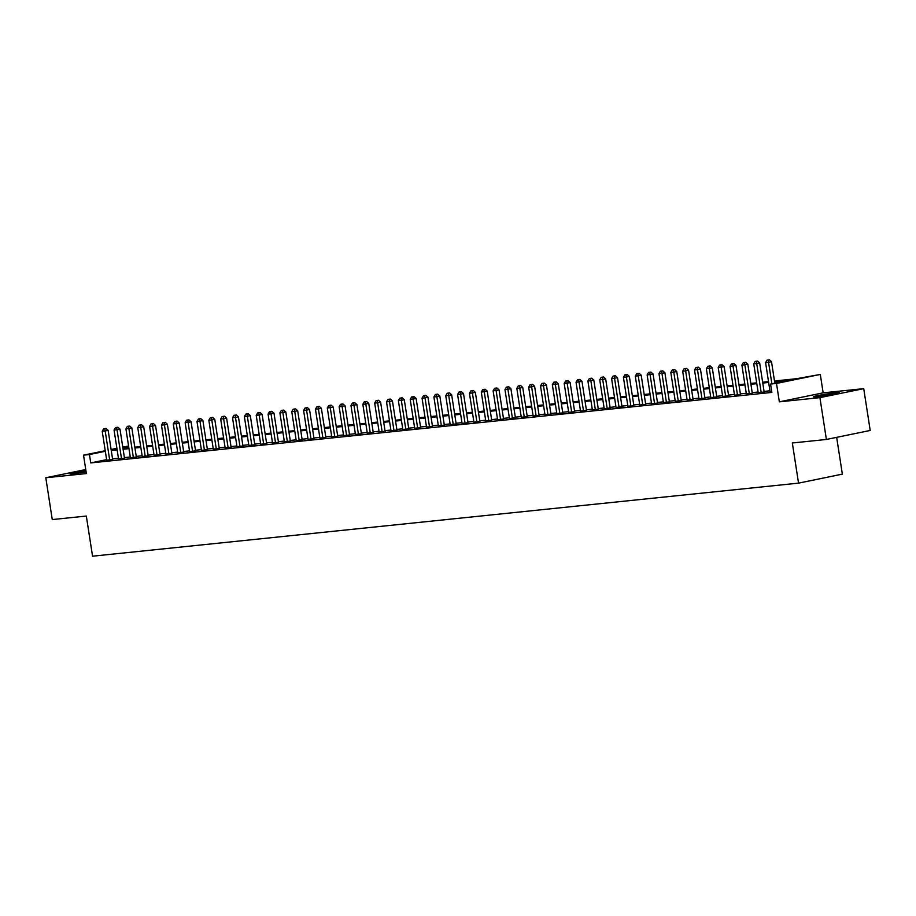 <?xml version="1.0" encoding="UTF-8"?>
<svg xmlns="http://www.w3.org/2000/svg" width="916" height="916" viewBox="0 0 916 916"><rect width="100%" height="100%" fill="white"/><g stroke="black" fill="none" stroke-linecap="round" stroke-linejoin="round"><path stroke-width="1.37" d="M835.655 392.838A13.225 0.653 -8.8 0 0 821.377 394.899A13.225 0.653 -8.8 0 0 813.362 396.754A13.225 0.653 -8.8 0 0 817.187 396.628A13.225 0.653 -8.8 0 0 831.465 394.567A13.225 0.653 -8.8 0 0 839.48 392.712A13.225 0.653 -8.8 0 0 835.655 392.838M85.909 470.584A13.225 0.653 -8.8 0 0 70.04 473.686A13.225 0.653 -8.8 0 0 73.864 473.561A13.225 0.653 -8.8 0 0 86.104 471.843M774.489 380.987L796.622 378.697L820.301 374.438L776.493 383.438L770.574 384.056L788.332 380.403L774.615 381.823M823.152 392.838L779.344 401.838L819.912 397.636L826.392 439.462L870.2 430.463L863.731 388.647L823.152 392.838L820.301 374.438M836.663 437.344L842.354 474.133L798.546 483.133L92.55 556.195L86.333 516.052L52.269 519.578L45.8 477.751L86.367 473.561L83.528 455.16L105.226 450.695M122.767 447.1L128.583 446.023M819.912 397.636L863.731 388.647M85.749 469.553L45.8 477.751M770.058 391.521L771.73 391.556M758.208 392.746L764.162 392.037M746.368 393.972L752.311 393.262M734.518 395.197L740.472 394.487M722.667 396.422L728.621 395.712M710.827 397.647L716.781 396.937M698.977 398.872L704.931 398.162M687.137 400.097L693.091 399.387M675.287 401.322L681.241 400.613M663.447 402.548L669.401 401.849M651.597 403.784L657.551 403.074M639.757 405.009L645.7 404.3M627.907 406.235L633.861 405.525M616.056 407.46L622.01 406.75M604.217 408.685L610.17 407.975M592.366 409.91L598.32 409.2M580.526 411.135L586.48 410.425M568.676 412.36L574.63 411.65M556.836 413.585L562.79 412.876M544.986 414.811L550.94 414.101M533.146 416.036L539.089 415.326M521.296 417.261L527.25 416.551M509.445 418.486L515.399 417.776M497.606 419.711L503.56 419.001M485.755 420.948L491.709 420.238M473.916 422.173L479.87 421.463M462.065 423.398L468.019 422.688M450.225 424.623L456.179 423.913M438.375 425.848L444.329 425.139M426.535 427.074L432.478 426.364M414.685 428.299L420.639 427.589M402.834 429.524L408.788 428.814M390.995 430.749L396.949 430.039M379.144 431.974L385.098 431.264M367.305 433.199L373.259 432.489M355.454 434.424L361.408 433.715M343.615 435.65L349.569 434.94M331.764 436.875L337.718 436.165M319.924 438.1L325.867 437.401M308.074 439.337L314.028 438.627M296.223 440.562L302.177 439.852M284.384 441.787L290.338 441.077M272.533 443.012L278.487 442.302M260.694 444.237L266.648 443.527M248.843 445.462L254.797 444.752M237.004 446.687L242.958 445.978M225.153 447.913L231.107 447.203M213.314 449.138L219.256 448.428M201.463 450.363L207.417 449.653M189.612 451.588L195.566 450.878M177.773 452.813L183.727 452.103M165.922 454.038L171.876 453.328M154.083 455.263L160.037 454.554M142.232 456.5L148.186 455.79M130.393 457.725L136.347 457.015M118.542 458.95L124.496 458.24M106.611 459.649L90.741 462.912L771.867 392.414L770.574 384.056M769.944 390.8L764.07 391.418M758.093 392.025L752.219 392.643M746.254 393.262L740.368 393.869M734.403 394.487L728.529 395.094M722.564 395.712L716.678 396.319M710.713 396.937L704.839 397.544M698.874 398.162L692.988 398.769M687.023 399.387L681.149 399.994M675.184 400.613L669.298 401.219M663.333 401.838L657.459 402.445M651.482 403.063L645.608 403.67M639.643 404.288L633.758 404.895M627.792 405.513L621.918 406.12M615.953 406.738L610.067 407.345M604.102 407.964L598.228 408.57M592.263 409.189L586.377 409.807M580.412 410.414L574.538 411.032M568.573 411.65L562.687 412.257M556.722 412.876L550.848 413.482M544.871 414.101L538.997 414.708M533.032 415.326L527.147 415.933M521.181 416.551L515.307 417.158M509.342 417.776L503.457 418.383M497.491 419.001L491.617 419.608M485.652 420.226L479.766 420.833M473.801 421.452L467.927 422.058M461.962 422.677L456.076 423.284M450.111 423.902L444.237 424.509M438.26 425.127L432.386 425.734M426.421 426.352L420.536 426.97M414.57 427.577L408.696 428.196M402.731 428.814L396.846 429.421M390.88 430.039L385.006 430.646M379.041 431.264L373.155 431.871M367.19 432.489L361.316 433.096M355.351 433.715L349.465 434.321M343.5 434.94L337.626 435.547M331.649 436.165L325.775 436.772M319.81 437.39L313.925 437.997M307.959 438.615L302.085 439.222M296.12 439.84L290.235 440.447M284.269 441.065L278.395 441.672M272.43 442.291L266.545 442.897M260.579 443.516L254.705 444.123M248.74 444.741L242.855 445.359M236.889 445.966L231.015 446.584M225.038 447.203L219.164 447.81M213.199 448.428L207.314 449.035M201.348 449.653L195.474 450.26M189.509 450.878L183.624 451.485M177.658 452.103L171.784 452.71M165.819 453.328L159.934 453.935M153.968 454.554L148.094 455.16M142.129 455.779L136.244 456.386M130.278 457.004L124.404 457.611M118.427 458.229L112.553 458.836M106.703 460.175L112.645 459.466M779.344 401.838L776.493 383.438M90.741 462.912L89.447 454.542L83.528 455.16M826.392 439.462L792.329 442.989L798.546 483.133M116.985 448.886L115.496 449.195L117.008 449.035M122.973 448.416L128.858 447.81M134.824 447.191L140.698 446.584M146.663 445.966L152.548 445.359M158.514 444.741L164.388 444.134M170.353 443.516L176.238 442.909M182.204 442.291L188.078 441.684M194.055 441.065L199.928 440.459M205.894 439.84L211.779 439.233M217.745 438.615L223.619 437.997M229.584 437.39L235.469 436.772M241.435 436.153L247.309 435.547M253.274 434.928L259.159 434.321M265.125 433.703L270.999 433.096M276.964 432.478L282.849 431.871M288.815 431.253L294.689 430.646M300.666 430.028L306.539 429.421M312.505 428.803L318.39 428.196M324.356 427.577L330.229 426.97M336.195 426.352L342.08 425.745M348.046 425.127L353.92 424.52M359.885 423.902L365.77 423.295M371.736 422.677L377.61 422.07M383.586 421.452L389.46 420.845M395.426 420.226L401.3 419.608M407.276 419.001L413.15 418.383M419.116 417.765L425.001 417.158M430.967 416.54L436.84 415.933M442.806 415.314L448.691 414.708M454.657 414.089L460.53 413.482M466.496 412.864L472.381 412.257M478.347 411.639L484.22 411.032M490.197 410.414L496.071 409.807M502.037 409.189L507.911 408.582M513.887 407.964L519.761 407.357M525.727 406.738L531.612 406.132M537.577 405.513L543.451 404.906M549.417 404.288L555.302 403.681M561.268 403.063L567.141 402.445M573.107 401.838L578.992 401.219M584.958 400.601L590.831 399.994M596.808 399.376L602.682 398.769M608.648 398.151L614.522 397.544M620.498 396.926L626.372 396.319M632.338 395.701L638.223 395.094M644.188 394.475L650.062 393.869M656.028 393.25L661.913 392.643M667.878 392.025L673.752 391.418M679.718 390.8L685.603 390.193M691.569 389.575L697.442 388.968M703.419 388.35L709.293 387.743M715.259 387.125L721.132 386.518M727.109 385.899L732.983 385.293M738.949 384.674L744.834 384.056M750.799 383.449L756.673 382.831M762.639 382.212L768.524 381.606M128.652 446.493L122.858 447.684M111.111 449.493L116.893 448.302M105.317 451.279L89.447 454.542M768.65 382.441L762.776 383.048M756.799 383.667L750.925 384.273M744.96 384.892L739.075 385.499M733.109 386.117L727.235 386.724M721.27 387.342L715.385 387.949M709.419 388.567L703.545 389.174M697.58 389.792L691.695 390.399M685.729 391.017L679.855 391.636M673.878 392.243L668.004 392.861M662.039 393.479L656.165 394.086M650.188 394.704L644.314 395.311M638.349 395.93L632.464 396.536M626.498 397.155L620.624 397.762M614.659 398.38L608.774 398.987M602.808 399.605L596.934 400.212M590.969 400.83L585.084 401.437M579.118 402.055L573.244 402.662M567.267 403.28L561.394 403.887M555.428 404.506L549.554 405.112M543.577 405.731L537.703 406.338M531.738 406.956L525.853 407.563M519.887 408.181L514.013 408.788M508.048 409.406L502.163 410.025M496.197 410.631L490.323 411.25M484.358 411.868L478.473 412.475M472.507 413.093L466.633 413.7M460.656 414.318L454.783 414.925M448.817 415.543L442.943 416.15M436.966 416.769L431.093 417.375M425.127 417.994L419.242 418.601M413.276 419.219L407.402 419.826M401.437 420.444L395.552 421.051M389.586 421.669L383.712 422.276M377.747 422.894L371.862 423.501M365.896 424.119L360.022 424.726M354.045 425.345L348.172 425.951M342.206 426.57L336.332 427.188M330.355 427.795L324.482 428.413M318.516 429.031L312.631 429.638M306.665 430.257L300.791 430.864M294.826 431.482L288.941 432.089M282.975 432.707L277.101 433.314M271.136 433.932L265.251 434.539M259.285 435.157L253.411 435.764M247.434 436.382L241.561 436.989M235.595 437.608L229.721 438.214M223.744 438.833L217.871 439.44M211.905 440.058L206.02 440.665M200.054 441.283L194.181 441.89M188.215 442.508L182.33 443.115M176.364 443.733L170.49 444.34M164.525 444.958L158.64 445.577M152.674 446.184L146.8 446.802M140.824 447.42L134.95 448.027M128.984 448.645L123.11 449.252M117.133 449.87L111.26 450.477M112.679 459.672L108.145 430.36L105.18 430.967L109.691 460.072M104.848 428.699L106.027 428.459L103.668 428.825L104.848 428.699L105.18 430.967L102.226 431.276L106.725 460.382M108.145 430.36L106.027 428.459M103.668 428.825L102.226 431.276M124.53 458.447L119.985 429.135L117.03 429.741L121.53 458.847M116.698 427.474L117.878 427.234L115.508 427.6L116.698 427.474L117.03 429.741L114.065 430.039L118.576 459.156M119.985 429.135L117.878 427.234M115.508 427.6L114.065 430.039M136.369 457.21L131.835 427.909L128.881 428.516L133.381 457.622M128.538 426.249L129.717 426.009L127.358 426.375L128.538 426.249L128.881 428.516L125.916 428.814L130.416 457.92M131.835 427.909L129.717 426.009M127.358 426.375L125.916 428.814M148.22 455.985L143.686 426.673L140.721 427.291L145.232 456.397M140.388 425.024L141.568 424.784L139.198 425.139L140.388 425.024L140.721 427.291L137.755 427.589L142.266 456.695M143.686 426.673L141.568 424.784M139.198 425.139L137.755 427.589M160.06 454.76L155.525 425.448L152.571 426.066L157.071 455.172M152.228 423.799L153.419 423.547L151.048 423.913L152.228 423.799L152.571 426.066L149.606 426.364L154.117 455.47M155.525 425.448L153.419 423.547M151.048 423.913L149.606 426.364M171.91 453.535L167.376 424.223L164.411 424.829L168.922 453.935M164.079 422.574L165.258 422.322L162.888 422.688L164.079 422.574L164.411 424.829L161.456 425.139L165.956 454.244M167.376 424.223L165.258 422.322M162.888 422.688L161.456 425.139M183.761 452.309L179.215 422.997L176.261 423.604L180.761 452.71M175.918 421.349L177.109 421.097L174.738 421.463L175.918 421.349L176.261 423.604L173.296 423.913L177.807 453.019M179.215 422.997L177.109 421.097M174.738 421.463L173.296 423.913M195.6 451.084L191.066 421.772L188.101 422.379L192.612 451.485M187.769 420.112L188.948 419.871L186.578 420.238L187.769 420.112L188.101 422.379L185.147 422.688L189.646 451.794M191.066 421.772L188.948 419.871M186.578 420.238L185.147 422.688M207.451 449.859L202.905 420.547L199.951 421.154L204.451 450.26M199.608 418.887L200.799 418.646L198.429 419.013L199.608 418.887L199.951 421.154L196.986 421.463L201.497 450.569M202.905 420.547L200.799 418.646M198.429 419.013L196.986 421.463M219.29 448.634L214.756 419.322L211.791 419.929L216.302 449.035M211.459 417.662L212.638 417.421L210.279 417.788L211.459 417.662L211.791 419.929L208.837 420.238L213.336 449.344M214.756 419.322L212.638 417.421M210.279 417.788L208.837 420.238M231.141 447.409L226.596 418.097L223.641 418.704L228.141 447.81M223.309 416.436L224.489 416.196L222.119 416.562L223.309 416.436L223.641 418.704L220.676 419.013L225.187 448.119M226.596 418.097L224.489 416.196M222.119 416.562L220.676 419.013M242.98 446.184L238.446 416.872L235.492 417.478L239.992 446.584M235.149 415.211L236.328 414.971L233.969 415.337L235.149 415.211L235.492 417.478L232.527 417.788L237.026 446.894M238.446 416.872L236.328 414.971M233.969 415.337L232.527 417.788M254.831 444.958L250.297 415.646L247.331 416.253L251.843 445.359M246.999 413.986L248.179 413.746L245.809 414.112L246.999 413.986L247.331 416.253L244.366 416.562L248.877 445.668M250.297 415.646L248.179 413.746M245.809 414.112L244.366 416.562M266.671 443.733L262.136 414.421L259.182 415.028L263.682 444.134M258.839 412.761L260.029 412.521L257.659 412.887L258.839 412.761L259.182 415.028L256.217 415.337L260.728 444.443M262.136 414.421L260.029 412.521M257.659 412.887L256.217 415.337M278.521 442.508L273.987 413.196L271.022 413.803L275.533 442.909M270.689 411.536L271.869 411.295L269.499 411.662L270.689 411.536L271.022 413.803L268.067 414.112L272.567 443.218M273.987 413.196L271.869 411.295M269.499 411.662L268.067 414.112M290.372 441.283L285.826 411.971L282.872 412.578L287.372 441.684M282.529 410.311L283.72 410.07L281.349 410.437L282.529 410.311L282.872 412.578L279.907 412.887L284.418 441.993M285.826 411.971L283.72 410.07M281.349 410.437L279.907 412.887M302.211 440.058L297.677 410.746L294.712 411.353L299.223 440.459M294.38 409.086L295.559 408.845L293.189 409.212L294.38 409.086L294.712 411.353L291.757 411.65L296.257 440.768M297.677 410.746L295.559 408.845M293.189 409.212L291.757 411.65M314.062 438.821L309.516 409.521L306.562 410.128L311.062 439.233M306.219 407.86L307.41 407.62L305.039 407.986L306.219 407.86L306.562 410.128L303.597 410.425L308.108 439.531M309.516 409.521L307.41 407.62M305.039 407.986L303.597 410.425M325.901 437.596L321.367 408.284L318.402 408.902L322.913 438.008M318.07 406.635L319.249 406.383L316.89 406.75L318.07 406.635L318.402 408.902L315.447 409.2L319.947 438.306M321.367 408.284L319.249 406.383M316.89 406.75L315.447 409.2M337.752 436.371L333.206 407.059L330.252 407.666L334.752 436.783M329.92 405.41L331.1 405.158L328.73 405.525L329.92 405.41L330.252 407.666L327.287 407.975L331.798 437.081M333.206 407.059L331.1 405.158M328.73 405.525L327.287 407.975M349.591 435.146L345.057 405.834L342.103 406.441L346.603 435.547M341.76 404.185L342.939 403.933L340.58 404.3L341.76 404.185L342.103 406.441L339.138 406.75L343.637 435.856M345.057 405.834L342.939 403.933M340.58 404.3L339.138 406.75M361.442 433.921L356.908 404.609L353.942 405.215L358.454 434.321M353.61 402.96L354.79 402.708L352.42 403.074L353.61 402.96L353.942 405.215L350.977 405.525L355.488 434.631M356.908 404.609L354.79 402.708M352.42 403.074L350.977 405.525M373.281 432.695L368.747 403.384L365.793 403.99L370.293 433.096M365.45 401.723L366.64 401.483L364.27 401.849L365.45 401.723L365.793 403.99L362.828 404.3L367.339 433.405M368.747 403.384L366.64 401.483M364.27 401.849L362.828 404.3M385.132 431.47L380.598 402.158L377.632 402.765L382.144 431.871M377.3 400.498L378.48 400.258L376.11 400.624L377.3 400.498L377.632 402.765L374.678 403.074L379.178 432.18M380.598 402.158L378.48 400.258M376.11 400.624L374.678 403.074M396.983 430.245L392.437 400.933L389.483 401.54L393.983 430.646M389.14 399.273L390.33 399.033L387.96 399.399L389.14 399.273L389.483 401.54L386.518 401.849L391.029 430.955M392.437 400.933L390.33 399.033M387.96 399.399L386.518 401.849M408.822 429.02L404.288 399.708L401.322 400.315L405.834 429.421M400.99 398.048L402.17 397.807L399.8 398.174L400.99 398.048L401.322 400.315L398.368 400.624L402.868 429.73M404.288 399.708L402.17 397.807M399.8 398.174L398.368 400.624M420.673 427.795L416.127 398.483L413.173 399.09L417.673 428.196M412.83 396.823L414.021 396.582L411.65 396.949L412.83 396.823L413.173 399.09L410.208 399.399L414.719 428.505M416.127 398.483L414.021 396.582M411.65 396.949L410.208 399.399M432.512 426.57L427.978 397.258L425.013 397.865L429.524 426.97M424.68 395.598L425.86 395.357L423.501 395.723L424.68 395.598L425.013 397.865L422.058 398.174L426.558 427.28M427.978 397.258L425.86 395.357M423.501 395.723L422.058 398.174M444.363 425.345L439.829 396.033L436.863 396.639L441.363 425.745M436.531 394.372L437.711 394.132L435.34 394.498L436.531 394.372L436.863 396.639L433.898 396.949L438.409 426.055M439.829 396.033L437.711 394.132M435.34 394.498L433.898 396.949M456.202 424.119L451.668 394.807L448.714 395.414L453.214 424.52M448.371 393.147L449.561 392.907L447.191 393.273L448.371 393.147L448.714 395.414L445.749 395.723L450.248 424.829M451.668 394.807L449.561 392.907M447.191 393.273L445.749 395.723M468.053 422.894L463.519 393.582L460.553 394.189L465.065 423.295M460.221 391.922L461.401 391.682L459.03 392.048L460.221 391.922L460.553 394.189L457.588 394.498L462.099 423.604M463.519 393.582L461.401 391.682M459.03 392.048L457.588 394.498M479.892 421.658L475.358 392.357L472.404 392.964L476.904 422.07M472.061 390.697L473.251 390.456L470.881 390.823L472.061 390.697L472.404 392.964L469.439 393.262L473.95 422.368M475.358 392.357L473.251 390.456M470.881 390.823L469.439 393.262M491.743 420.433L487.209 391.121L484.243 391.739L488.755 420.845M483.911 389.472L485.091 389.231L482.721 389.586L483.911 389.472L484.243 391.739L481.289 392.037L485.789 421.142M487.209 391.121L485.091 389.231M482.721 389.586L481.289 392.037M503.594 419.207L499.048 389.895L496.094 390.514L500.594 419.62M495.751 388.247L496.941 387.995L494.571 388.361L495.751 388.247L496.094 390.514L493.129 390.811L497.64 419.917M499.048 389.895L496.941 387.995M494.571 388.361L493.129 390.811M515.433 417.982L510.899 388.67L507.933 389.277L512.445 418.383M507.601 387.021L508.781 386.77L506.411 387.136L507.601 387.021L507.933 389.277L504.979 389.586L509.479 418.692M510.899 388.67L508.781 386.77M506.411 387.136L504.979 389.586M527.284 416.757L522.738 387.445L519.784 388.052L524.284 417.158M519.441 385.796L520.631 385.544L518.261 385.911L519.441 385.796L519.784 388.052L516.819 388.361L521.33 417.467M522.738 387.445L520.631 385.544M518.261 385.911L516.819 388.361M539.123 415.532L534.589 386.22L531.624 386.827L536.135 415.933M531.291 384.56L532.471 384.319L530.112 384.686L531.291 384.56L531.624 386.827L528.669 387.136L533.169 416.242M534.589 386.22L532.471 384.319M530.112 384.686L528.669 387.136M550.974 414.307L546.44 384.995L543.474 385.602L547.974 414.708M543.142 383.335L544.322 383.094L541.951 383.46L543.142 383.335L543.474 385.602L540.509 385.911L545.02 415.017M546.44 384.995L544.322 383.094M541.951 383.46L540.509 385.911M562.813 413.082L558.279 383.77L555.325 384.376L559.825 413.482M554.981 382.109L556.172 381.869L553.802 382.235L554.981 382.109L555.325 384.376L552.359 384.686L556.859 413.792M558.279 383.77L556.172 381.869M553.802 382.235L552.359 384.686M574.664 411.856L570.13 382.545L567.164 383.151L571.676 412.257M566.832 380.884L568.012 380.644L565.641 381.01L566.832 380.884L567.164 383.151L564.199 383.46L568.71 412.566M570.13 382.545L568.012 380.644M565.641 381.01L564.199 383.46M586.503 410.631L581.969 381.319L579.015 381.926L583.515 411.032M578.672 379.659L579.862 379.419L577.492 379.785L578.672 379.659L579.015 381.926L576.05 382.235L580.561 411.341M581.969 381.319L579.862 379.419M577.492 379.785L576.05 382.235M598.354 409.406L593.82 380.094L590.854 380.701L595.366 409.807M590.522 378.434L591.702 378.194L589.332 378.56L590.522 378.434L590.854 380.701L587.9 381.01L592.4 410.116M593.82 380.094L591.702 378.194M589.332 378.56L587.9 381.01M610.205 408.181L605.659 378.869L602.705 379.476L607.205 408.582M602.362 377.209L603.552 376.968L601.182 377.335L602.362 377.209L602.705 379.476L599.74 379.785L604.251 408.891M605.659 378.869L603.552 376.968M601.182 377.335L599.74 379.785M622.044 406.956L617.51 377.644L614.544 378.251L619.056 407.357M614.212 375.984L615.392 375.743L613.022 376.11L614.212 375.984L614.544 378.251L611.59 378.56L616.09 407.666M617.51 377.644L615.392 375.743M613.022 376.11L611.59 378.56M633.895 405.731L629.349 376.419L626.395 377.026L630.895 406.132M626.052 374.759L627.242 374.518L624.872 374.884L626.052 374.759L626.395 377.026L623.43 377.335L627.941 406.441M629.349 376.419L627.242 374.518M624.872 374.884L623.43 377.335M645.734 404.506L641.2 375.194L638.234 375.8L642.746 404.906M637.902 373.533L639.082 373.293L636.723 373.659L637.902 373.533L638.234 375.8L635.28 376.098L639.78 405.215M641.2 375.194L639.082 373.293M636.723 373.659L635.28 376.098M657.585 403.269L653.051 373.968L650.085 374.575L654.585 403.681M649.753 372.308L650.933 372.068L648.562 372.434L649.753 372.308L650.085 374.575L647.12 374.873L651.631 403.979M653.051 373.968L650.933 372.068M648.562 372.434L647.12 374.873M669.424 402.044L664.89 372.732L661.936 373.35L666.436 402.456M661.592 371.083L662.783 370.843L660.413 371.198L661.592 371.083L661.936 373.35L658.97 373.648L663.47 402.754M664.89 372.732L662.783 370.843M660.413 371.198L658.97 373.648M681.275 400.819L676.741 371.507L673.775 372.114L678.287 401.231M673.443 369.858L674.623 369.606L672.252 369.972L673.443 369.858L673.775 372.114L670.81 372.423L675.321 401.529M676.741 371.507L674.623 369.606M672.252 369.972L670.81 372.423M693.114 399.594L688.58 370.282L685.626 370.888L690.126 399.994M685.283 368.633L686.473 368.381L684.103 368.747L685.283 368.633L685.626 370.888L682.66 371.198L687.172 400.303M688.58 370.282L686.473 368.381M684.103 368.747L682.66 371.198M704.965 398.368L700.431 369.056L697.465 369.663L701.977 398.769M697.133 367.408L698.313 367.156L695.942 367.522L697.133 367.408L697.465 369.663L694.511 369.972L699.011 399.078M700.431 369.056L698.313 367.156M695.942 367.522L694.511 369.972M716.816 397.143L712.27 367.831L709.316 368.438L713.816 397.544M708.973 366.171L710.163 365.931L707.793 366.297L708.973 366.171L709.316 368.438L706.351 368.747L710.862 397.853M712.27 367.831L710.163 365.931M707.793 366.297L706.351 368.747M728.655 395.918L724.121 366.606L721.155 367.213L725.667 396.319M720.823 364.946L722.003 364.705L719.633 365.072L720.823 364.946L721.155 367.213L718.201 367.522L722.701 396.628M724.121 366.606L722.003 364.705M719.633 365.072L718.201 367.522M740.506 394.693L735.96 365.381L733.006 365.988L737.506 395.094M732.663 363.721L733.853 363.48L731.483 363.847L732.663 363.721L733.006 365.988L730.041 366.297L734.552 395.403M735.96 365.381L733.853 363.48M731.483 363.847L730.041 366.297M752.345 393.468L747.811 364.156L744.845 364.763L749.357 393.869M744.513 362.496L745.693 362.255L743.334 362.621L744.513 362.496L744.845 364.763L741.891 365.072L746.391 394.178M747.811 364.156L745.693 362.255M743.334 362.621L741.891 365.072M764.196 392.243L759.662 362.931L756.696 363.538L761.196 392.643M756.364 361.27L757.543 361.03L755.173 361.396L756.364 361.27L756.696 363.538L753.731 363.847L758.242 392.953M759.662 362.931L757.543 361.03M755.173 361.396L753.731 363.847M774.822 383.174L771.501 361.705L768.547 362.312L771.867 383.781M768.203 360.045L769.394 359.805L767.024 360.171L768.203 360.045L768.547 362.312L765.581 362.621L770.081 391.727M771.501 361.705L769.394 359.805M767.024 360.171L765.581 362.621"/></g></svg>

